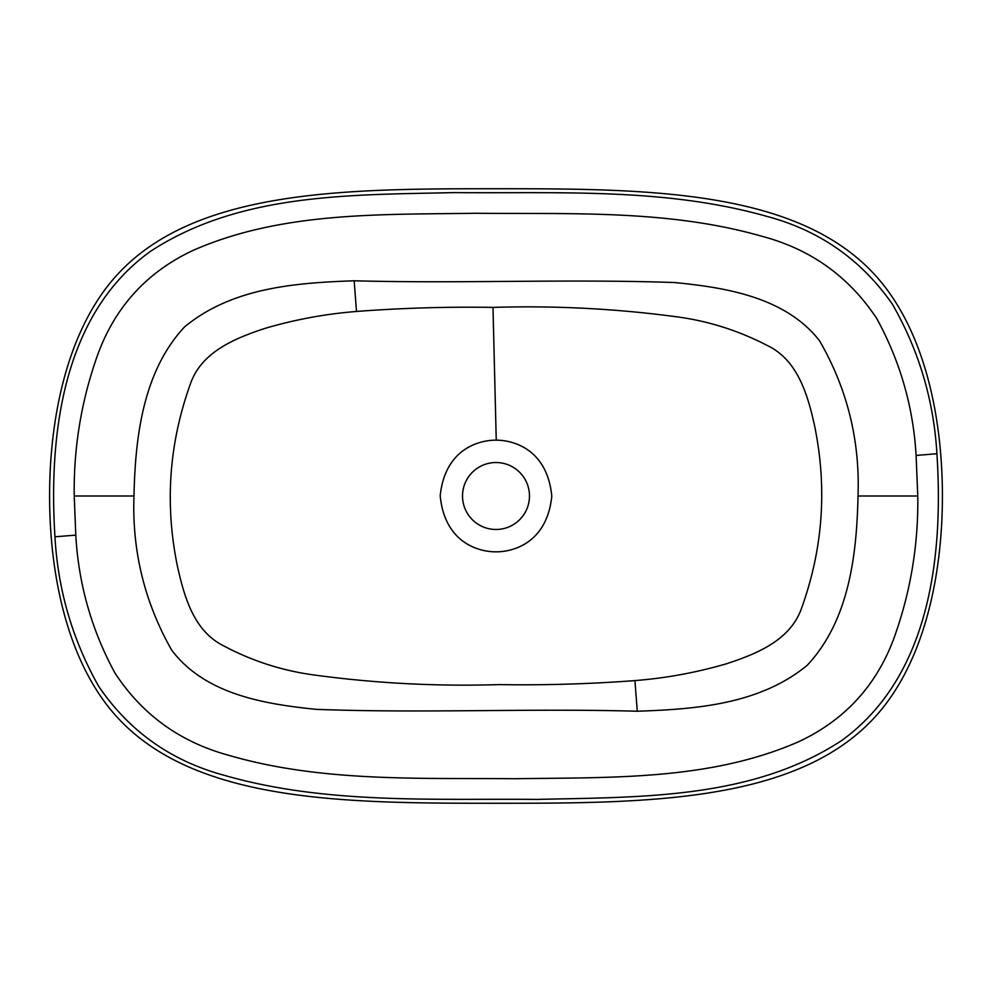 <?xml version="1.0" encoding="UTF-8"?>
<svg xmlns="http://www.w3.org/2000/svg" width="992" height="992" viewBox="0 0 992 992"><rect width="100%" height="100%" fill="white"/><g stroke="black" fill="none" stroke-linecap="round" stroke-linejoin="round"><path stroke-width="1.49" d="M75.789 535.122C78.529 583.842 91.5 629.66 114.7 672.588C141.856 714.426 179.887 742.004 228.78 755.321C321.284 782.304 419.455 777.84 515.084 778.732C610.353 777.244 709.912 780.754 799.019 741.557C844.924 719.994 876.63 685.373 894.139 637.695C910.594 591.852 918.468 544.62 917.761 496L916.1 455.452C913.285 406.968 900.153 361.299 876.705 318.444C848.904 276.495 810.551 249.091 761.67 236.208C668.434 209.572 571.714 214.21 475.924 213.268C380.978 214.756 281.492 211.333 192.622 250.604C146.866 272.217 115.27 306.813 97.824 354.392C81.418 400.235 73.557 447.442 74.239 496L75.789 535.122L54.957 536.796C48.682 436.827 61.864 314.886 150.462 251.36C240.014 192.721 351.602 194.99 454.299 192.609C558.682 193.576 664.243 187.538 765.923 216.12C819.094 230.07 861.267 259.47 892.453 304.308C918.976 350.622 933.794 400.421 936.919 453.716C943.454 554.776 930.57 676.036 841.836 740.429C751.973 799.416 640.187 796.998 537.007 799.403C432.624 798.473 325.45 804.4 224.328 775.347C171.095 760.938 129.22 731.278 98.716 686.352C72.528 639.914 57.945 590.054 54.957 536.796M495.752 551.8L496 551.8C506.379 552.135 546.443 547.621 551.8 496.248C546.803 444.528 506.552 439.927 496.248 440.2L496 440.2C485.621 439.865 445.557 444.379 440.2 495.752C445.197 547.472 485.448 552.073 495.752 551.8M496 462.52A33.48 33.48 0 0 0 462.52 496A33.48 33.48 0 0 0 496 529.48A33.48 33.48 0 0 0 529.48 496A33.48 33.48 0 0 0 496 462.52M133.982 496C135.247 437.435 142.86 371.603 184.549 326.914C232.364 287.444 295.852 282.869 354.169 280.786C460.313 283.687 567.982 278.826 674.436 282.534C724.978 287.444 785.342 296.881 819.541 340.764C847.23 388.641 860.052 440.398 858.018 496C856.741 554.441 849.301 620.335 807.19 665.322C759.388 704.63 695.33 709.23 637.261 711.227C530.36 708.201 422.964 713.36 316.163 709.354C264.591 704.072 205.183 694.499 171.666 650.107C144.547 602.256 131.986 550.882 133.982 496L74.239 496M356.512 311.451C325.314 313.956 294.773 319.61 264.901 328.414C236.084 337.962 203.1 351.044 191.22 381.672C169.099 441.874 164.498 503.378 177.419 566.172C184.103 595.857 193.217 630.056 222.667 645.333C250.616 660.35 280.314 670.133 311.748 674.672C373.872 683.24 436.294 686.551 499.001 684.604C544.41 685.323 589.719 683.996 634.942 680.599C666.103 678.131 696.682 672.502 726.665 663.722C755.557 654.162 788.714 641.241 800.804 610.291C823.05 549.742 827.564 487.841 814.32 424.551C807.662 394.704 797.642 360.307 767.882 345.799C739.685 331.105 710.173 321.557 679.334 317.167C617.718 308.748 555.607 305.486 492.987 307.396C447.442 306.664 401.946 308.016 356.512 311.451L354.169 280.786M49.6 496C49.6 577.245 68.15 658.49 111.364 710.532C187.934 802.764 341.967 803.272 496 803.272C650.033 803.272 804.066 802.764 880.636 710.532C923.85 658.49 942.4 577.245 942.4 496C942.4 414.755 923.85 333.51 880.636 281.468C804.066 189.236 650.033 188.728 496 188.728C341.967 188.728 187.934 189.236 111.364 281.468C68.15 333.51 49.6 414.755 49.6 496M916.1 455.452L936.919 453.716M637.261 711.227L634.942 680.599M492.987 307.396L496.248 440.2M917.761 496L858.018 496"/></g></svg>
